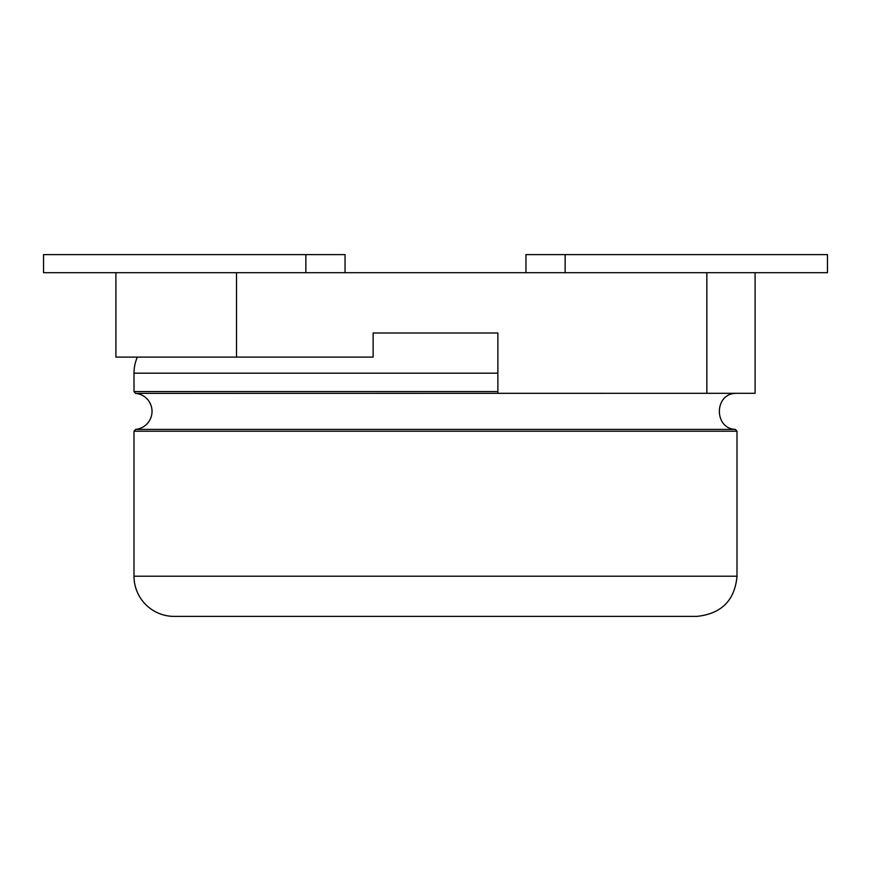 <?xml version="1.0" encoding="UTF-8"?>
<svg xmlns="http://www.w3.org/2000/svg" width="871" height="871" viewBox="0 0 871 871"><rect width="100%" height="100%" fill="white"/><g stroke="black" fill="none" stroke-linecap="round" stroke-linejoin="round"><path stroke-width="1.31" d="M137.357 357.11A40.197 40.197 0 0 0 134.003 373.191L134.003 391.558L135.647 393.365L735.734 393.289M373.126 332.994L497.874 332.994L373.126 332.994L373.126 357.11L115.908 357.11L115.908 272.688L43.55 272.688L43.55 254.604L305.852 254.604L305.852 272.688M135.647 393.365A18.095 18.095 0 0 1 135.647 429.392L735.353 429.392C714.057 428.619 714.057 394.149 735.353 393.365M525.953 272.688L525.953 254.604L827.45 254.604L827.45 272.688L236.509 272.688L236.509 357.11M706.849 272.688L706.849 393.289L497.874 393.289L497.874 332.994M755.092 272.688L755.092 393.289L706.849 393.289M135.647 429.392L134.003 431.199L134.003 576.199A40.197 40.197 0 0 0 174.2 616.396L696.8 616.396C721.438 613.794 734.841 600.391 736.997 576.199L134.003 576.199M236.509 272.688L115.908 272.688M345.047 272.688L345.047 254.604L305.852 254.604M134.003 391.558L497.874 391.558M134.003 373.191L497.874 373.191M134.003 431.199L736.997 431.199L735.353 429.392M565.148 254.604L565.148 272.688M736.997 431.199L736.997 576.199"/></g></svg>
